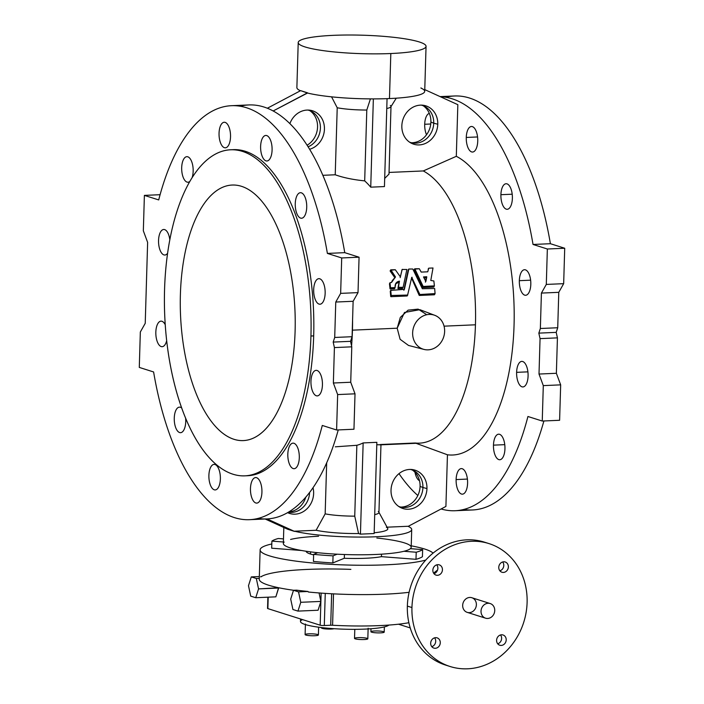 <?xml version="1.0" encoding="UTF-8"?>
<svg xmlns="http://www.w3.org/2000/svg" width="704" height="704" viewBox="0 0 704 704"><rect width="100%" height="100%" fill="white"/><g stroke="black" fill="none" stroke-linecap="round" stroke-linejoin="round"><path stroke-width="1.06" d="M351.56 345.866A138.125 61.846 -92.5 0 0 352.449 330.158L352.449 330.158A138.125 61.846 87.5 0 1 351.56 345.866M380.714 444.84L419.505 443.15A138.125 61.846 -92.5 0 0 475.446 324.799L444.048 326.163L475.446 324.799A138.125 61.846 87.5 0 1 415.193 443.001L380.248 444.523M434.773 315.322L419.892 309.672L404.474 312.479L397.188 328.205L352.449 330.158L397.188 328.205L400.092 339.284L408.514 345.444L423.966 349.413A17.908 15.796 -72.4 0 1 413.574 327.36A17.908 15.796 -72.4 0 1 434.773 315.322A17.908 15.796 -72.4 0 1 444.629 331.434A17.908 15.796 107.6 0 0 421.089 317.143A17.908 15.796 107.6 0 0 420.182 347.82A17.908 15.796 107.6 0 0 444.629 331.434A17.908 15.796 -72.4 0 1 423.966 349.413M335.306 446.82L356.849 445.289A138.125 61.846 -92.5 0 0 363.15 442.922L376.86 442.323L374.15 533.535L360.439 534.134L358.565 533.544L354.746 516.138A30.694 4.435 -178.3 0 1 325.16 513.858L326.674 462.827L325.16 513.858L316.114 530.27L325.16 513.858A30.694 4.435 1.7 0 0 354.746 516.138L358.565 533.544A40.058 5.79 -178.3 0 1 316.114 530.27A40.058 5.79 1.7 0 0 358.565 533.544L360.439 534.134L363.15 442.922A138.125 61.846 87.5 0 1 356.849 445.289L354.746 516.138L356.849 445.289L335.306 446.82M378.259 511.553A30.694 4.435 -178.3 0 1 378.849 512.151A30.694 4.435 -178.3 0 1 374.713 514.633A30.694 4.435 1.7 0 0 378.946 512.521L380.961 444.787L376.781 444.734L380.574 444.84M310.561 551.866L310.499 554.039A40.929 5.914 1.7 0 0 313.623 554.884A40.929 5.914 -178.3 0 1 310.499 554.039A40.929 5.914 -178.3 0 1 306.152 551.241A40.929 5.914 1.7 0 0 310.499 554.039L310.561 551.866M267.344 108.231L300.652 90.64L267.344 108.231M307.102 145.218A20.108 17.75 107.6 0 0 317.495 128.137A20.108 17.75 107.6 0 0 309.91 110.695A20.108 17.75 -72.4 0 1 317.495 128.137A20.108 17.75 -72.4 0 1 307.102 145.218M389.039 172.436L423.271 170.949L456.306 156.314L457.838 104.676L424.767 89.619L457.838 104.676L456.306 156.314A151.43 67.804 87.5 0 1 514.052 325.266A151.43 67.804 87.5 0 1 447.445 454.784L415.193 443.001L447.445 454.784L445.914 506.431L408.153 526.363L445.914 506.431L447.445 454.784A151.43 67.804 -92.5 0 0 514.052 325.266A151.43 67.804 -92.5 0 0 456.306 156.314L423.271 170.949A138.125 61.846 87.5 0 1 475.446 324.799A138.125 61.846 -92.5 0 0 423.271 170.949L389.039 172.436M420.957 87.886L420.948 88.088A63.95 9.24 -178.3 0 1 389.479 98.56L390.817 53.53A63.95 9.24 1.7 0 0 397.267 37.734A63.95 9.24 1.7 0 0 298.32 42.046A63.95 9.24 1.7 0 0 390.817 53.53A63.95 9.24 -178.3 0 1 298.214 42.539A63.95 9.24 -178.3 0 1 362.41 35.2A63.95 9.24 -178.3 0 1 426.052 46.332A63.95 9.24 -178.3 0 1 390.817 53.53L389.479 98.56A63.95 9.24 1.7 0 0 424.714 91.362L426.052 46.332M437.774 124.247A20.108 17.75 -72.4 0 1 410.318 142.648A20.108 17.75 -72.4 0 1 411.338 108.196A20.108 17.75 -72.4 0 1 437.774 124.247A20.108 17.75 107.6 0 0 423.034 105.239A20.108 17.75 107.6 0 0 402.89 119.662A20.108 17.75 107.6 0 0 411.039 143.062A20.108 17.75 107.6 0 0 437.774 124.247L433.734 123.182A19.439 17.151 107.6 0 0 424.846 106.506A19.439 17.151 107.6 0 0 421.221 105.125A19.439 17.151 -72.4 0 1 433.734 123.182L430.892 122.065A20.108 17.75 107.6 0 0 423.245 105.758A20.108 17.75 -72.4 0 1 430.892 122.065A20.108 17.75 -72.4 0 1 411.514 142.754A20.108 17.75 107.6 0 0 430.892 122.065L433.734 123.182A19.439 17.151 -72.4 0 1 409.49 142.111A19.439 17.151 107.6 0 0 413.257 143.07A19.439 17.151 107.6 0 0 433.734 123.182L437.774 124.247M334.409 347.582L333.186 342.082L334.708 337.462L335.764 302.042L340.648 293.374L341.704 257.954L327.386 253.414A207.187 92.77 -92.5 0 0 246.576 107.765A207.187 92.77 -92.5 0 0 158.708 199.927L144.39 195.386L143.334 230.806L147.629 242.378L145.226 323.338L140.334 331.998L139.286 367.418L153.604 371.958A207.187 92.77 -92.5 0 0 234.414 517.616A207.187 92.77 -92.5 0 0 322.282 425.454L336.6 429.994L337.647 394.574L333.362 383.002L334.409 347.582L333.362 383.002L337.647 394.574L336.6 429.994L322.282 425.454A207.187 92.77 87.5 0 1 249.506 519.684A207.187 92.77 87.5 0 1 153.604 371.958L139.286 367.418L140.334 331.998L145.226 323.338L147.629 242.378L143.334 230.806L144.39 195.386L158.708 199.927A207.187 92.77 87.5 0 1 231.475 105.697A207.187 92.77 87.5 0 1 327.386 253.414L341.704 257.954L340.648 293.374L335.764 302.042L334.708 337.462L352.079 336.706L350.548 341.326L351.78 346.826L350.724 382.246L355.018 393.818L353.962 429.238L336.6 429.994L353.962 429.238L355.018 393.818L337.647 394.574L355.018 393.818L350.724 382.246L333.362 383.002L350.724 382.246L351.78 346.826L334.409 347.582L351.78 346.826L350.548 341.326L333.186 342.082L334.409 347.582M220.37 478.975A12.786 5.729 87.5 0 1 211.438 487.203A12.786 5.729 87.5 0 1 212.089 465.291A12.786 5.729 87.5 0 1 220.37 478.975A12.786 5.729 -92.5 0 0 214.078 464.385A12.786 5.729 -92.5 0 0 208.912 477.409A12.786 5.729 -92.5 0 0 215.186 489.931A12.786 5.729 -92.5 0 0 220.37 478.975M193.16 171.274A12.786 5.729 87.5 0 1 192.086 177.734A12.786 5.729 -92.5 0 0 193.16 171.274A12.786 5.729 -92.5 0 0 186.868 156.675A12.786 5.729 -92.5 0 0 181.702 169.708A12.786 5.729 -92.5 0 0 187.986 182.23A12.786 5.729 -92.5 0 0 189.869 181.412A12.786 5.729 87.5 0 1 181.887 171.917A12.786 5.729 87.5 0 1 186.842 156.684A12.786 5.729 87.5 0 1 193.16 171.274M325.151 293.269A12.786 5.729 87.5 0 1 316.228 301.497A12.786 5.729 87.5 0 1 316.879 279.585A12.786 5.729 87.5 0 1 325.151 293.269A12.786 5.729 -92.5 0 0 318.859 278.67A12.786 5.729 -92.5 0 0 313.702 291.702A12.786 5.729 -92.5 0 0 319.977 304.225A12.786 5.729 -92.5 0 0 325.151 293.269M230.525 136.858A12.786 5.729 87.5 0 1 221.593 145.086A12.786 5.729 87.5 0 1 222.244 123.174A12.786 5.729 87.5 0 1 230.525 136.858A12.786 5.729 -92.5 0 0 224.233 122.258A12.786 5.729 -92.5 0 0 219.067 135.282A12.786 5.729 -92.5 0 0 225.342 147.814A12.786 5.729 -92.5 0 0 230.525 136.858M185.733 421.722A12.786 5.729 87.5 0 1 179.168 432.37A12.786 5.729 87.5 0 1 174.39 416.126A12.786 5.729 87.5 0 1 181.702 408.038A12.786 5.729 -92.5 0 0 179.441 407.132A12.786 5.729 -92.5 0 0 174.275 420.156A12.786 5.729 -92.5 0 0 180.55 432.687A12.786 5.729 -92.5 0 0 185.733 421.722A12.786 5.729 -92.5 0 0 185.61 418.194A12.786 5.729 87.5 0 1 185.733 421.722M322.432 384.938A12.786 5.729 87.5 0 1 313.509 393.166A12.786 5.729 87.5 0 1 314.16 371.254A12.786 5.729 87.5 0 1 322.432 384.938A12.786 5.729 -92.5 0 0 316.14 370.348A12.786 5.729 -92.5 0 0 310.974 383.372A12.786 5.729 -92.5 0 0 317.258 395.903A12.786 5.729 -92.5 0 0 322.432 384.938M232.021 149.741A163.196 73.075 87.5 0 1 313.685 335.896A163.196 73.075 87.5 0 1 246.224 475.754M261.932 492.158A12.786 5.729 87.5 0 1 253.009 500.386A12.786 5.729 87.5 0 1 253.66 478.474A12.786 5.729 87.5 0 1 261.932 492.158A12.786 5.729 -92.5 0 0 255.64 477.558A12.786 5.729 -92.5 0 0 250.483 490.591A12.786 5.729 -92.5 0 0 256.758 503.114A12.786 5.729 -92.5 0 0 261.932 492.158M167.605 253.229A12.786 5.729 87.5 0 1 159.245 247.509A12.786 5.729 87.5 0 1 162.122 230.085A12.786 5.729 87.5 0 1 169.822 239.791A12.786 5.729 -92.5 0 0 163.733 229.478A12.786 5.729 -92.5 0 0 158.567 242.502A12.786 5.729 -92.5 0 0 164.842 255.033A12.786 5.729 -92.5 0 0 167.605 253.229M306.724 207.293A12.786 5.729 87.5 0 1 297.801 215.512A12.786 5.729 87.5 0 1 298.452 193.609A12.786 5.729 87.5 0 1 306.724 207.293A12.786 5.729 -92.5 0 0 300.432 192.694A12.786 5.729 -92.5 0 0 295.275 205.718A12.786 5.729 -92.5 0 0 301.55 218.249A12.786 5.729 -92.5 0 0 306.724 207.293M272.087 150.04A12.786 5.729 87.5 0 1 263.164 158.268A12.786 5.729 87.5 0 1 263.815 136.356A12.786 5.729 87.5 0 1 272.087 150.04A12.786 5.729 -92.5 0 0 265.795 135.441A12.786 5.729 -92.5 0 0 260.63 148.465A12.786 5.729 -92.5 0 0 266.913 160.996A12.786 5.729 -92.5 0 0 272.087 150.04M166.672 340.666A12.786 5.729 87.5 0 1 158.567 344.274A12.786 5.729 87.5 0 1 156.895 325.706A12.786 5.729 87.5 0 1 165.238 324.755A12.786 5.729 -92.5 0 0 161.014 321.147A12.786 5.729 -92.5 0 0 155.848 334.171A12.786 5.729 -92.5 0 0 162.122 346.702A12.786 5.729 -92.5 0 0 166.672 340.666M299.297 457.741A12.786 5.729 87.5 0 1 290.365 465.969A12.786 5.729 87.5 0 1 291.016 444.057A12.786 5.729 87.5 0 1 299.297 457.741A12.786 5.729 -92.5 0 0 293.005 443.142A12.786 5.729 -92.5 0 0 287.839 456.166A12.786 5.729 -92.5 0 0 294.114 468.697A12.786 5.729 -92.5 0 0 299.297 457.741M353.126 301.286L352.079 336.706L353.126 301.286L335.764 302.042L353.126 301.286L358.019 292.618L353.126 301.286M359.066 257.198L358.019 292.618L340.648 293.374L358.019 292.618L359.066 257.198L341.704 257.954L359.066 257.198L344.749 252.657L359.066 257.198M240.205 106.225A207.187 92.77 87.5 0 1 344.749 252.657L327.386 253.414L344.749 252.657A207.187 92.77 -92.5 0 0 248.846 104.94A207.187 92.77 -92.5 0 0 240.205 106.225M249.506 519.684L266.878 518.927A207.187 92.77 -92.5 0 0 338.254 429.924A207.187 92.77 87.5 0 1 258.148 518.39M294.518 531.212L316.114 530.27L294.518 531.212A63.95 9.24 1.7 0 0 376.473 536.747A63.95 9.24 1.7 0 0 407.942 526.275L387.068 527.182L407.942 526.275A63.95 9.24 -178.3 0 1 411.708 529.549A63.95 9.24 -178.3 0 1 366.106 537.038A63.95 9.24 -178.3 0 1 294.518 531.212L294.518 531.212M267.054 518.918L294.518 531.414L287.637 529.232L294.518 531.414L267.054 518.918M313.016 487.722A20.108 17.75 -72.4 0 1 307.023 508.754A20.108 17.75 -72.4 0 1 287.584 512.653A20.108 17.75 107.6 0 0 307.023 508.754A20.108 17.75 107.6 0 0 313.016 487.722M420.077 486.376A20.108 17.75 107.6 0 0 412.43 470.07A20.108 17.75 -72.4 0 1 420.077 486.376A20.108 17.75 -72.4 0 1 400.699 507.065A20.108 17.75 107.6 0 0 420.077 486.376L422.919 487.494A19.439 17.151 -72.4 0 1 398.684 506.422A19.439 17.151 107.6 0 0 402.442 507.373A19.439 17.151 107.6 0 0 422.919 487.494L426.958 488.558A20.108 17.75 -72.4 0 1 399.502 506.959A20.108 17.75 -72.4 0 1 400.523 472.507A20.108 17.75 -72.4 0 1 426.958 488.558A20.108 17.75 107.6 0 0 412.218 469.55A20.108 17.75 107.6 0 0 392.084 483.974A20.108 17.75 107.6 0 0 400.224 507.373A20.108 17.75 107.6 0 0 426.958 488.558L422.919 487.494A19.439 17.151 107.6 0 0 414.031 470.818A19.439 17.151 107.6 0 0 410.414 469.436A19.439 17.151 -72.4 0 1 422.919 487.494L420.077 486.376M244.851 475.842L247.597 475.728A163.196 73.075 -92.5 0 0 313.685 335.896L310.939 336.019A163.196 73.075 -92.5 0 0 205.304 161.418A163.196 73.075 -92.5 0 0 197.006 440.986A163.196 73.075 -92.5 0 0 310.939 336.019A163.196 73.075 87.5 0 1 244.851 475.842A163.196 73.075 87.5 0 1 164.754 315.99A163.196 73.075 87.5 0 1 230.648 149.767A163.196 73.075 87.5 0 1 310.939 336.019L313.685 335.896A163.196 73.075 -92.5 0 0 233.394 149.653L230.648 149.767M295.108 330.994A127.89 57.262 87.5 0 1 205.823 413.266A127.89 57.262 87.5 0 1 212.326 194.163A127.89 57.262 87.5 0 1 295.108 330.994A127.89 57.262 -92.5 0 0 232.188 185.038A127.89 57.262 -92.5 0 0 180.541 315.304A127.89 57.262 -92.5 0 0 243.32 440.581A127.89 57.262 -92.5 0 0 295.108 330.994M271.894 541.112L283.386 542.001L271.894 541.112A76.736 11.088 -178.3 0 1 278.326 538.498A76.736 11.088 1.7 0 0 271.894 541.112L271.682 548.196L271.894 541.112M283.483 538.894L278.326 538.498L283.483 538.894M376.825 538.023A63.95 9.24 -178.3 0 1 410.379 548.662L422.638 549.604L422.435 556.688L422.638 549.604A76.736 11.088 -178.3 0 1 416.205 552.226L415.994 559.31L416.205 552.226L403.938 551.285L416.205 552.226A76.736 11.088 1.7 0 0 422.638 549.604L410.379 548.662A63.95 9.24 -178.3 0 1 403.938 551.285A63.95 9.24 -178.3 0 1 337.119 554.198L333.054 555.852L332.842 562.936A76.736 11.088 -178.3 0 1 313.43 561.44A76.736 11.088 1.7 0 0 332.842 562.936L344.3 558.272A40.929 5.914 1.7 0 0 381.436 556.653L415.994 559.31A76.736 11.088 1.7 0 0 422.435 556.688A76.736 11.088 -178.3 0 1 415.994 559.31L381.436 556.653A40.929 5.914 -178.3 0 1 344.3 558.272L332.842 562.936L333.054 555.852L337.119 554.198A63.95 9.24 -178.3 0 1 317.706 552.702L313.641 554.356A76.736 11.088 1.7 0 0 333.054 555.852A76.736 11.088 -178.3 0 1 313.641 554.356L317.706 552.702A63.95 9.24 -178.3 0 1 284.161 542.062M489.007 543.602L484.422 542.15A64.46 56.874 107.6 0 0 407.352 606.1L411.946 607.552A64.46 56.874 107.6 0 0 496.681 659.006A64.46 56.874 107.6 0 0 499.954 548.583A64.46 56.874 107.6 0 0 411.946 607.552A64.46 56.874 -72.4 0 1 489.007 543.602A64.46 56.874 -72.4 0 1 523.741 622.239A64.46 56.874 -72.4 0 1 450.041 666.486A64.46 56.874 -72.4 0 1 411.946 607.552L407.352 606.1A64.46 56.874 107.6 0 0 445.447 665.034L450.041 666.486M432.846 570.196A5.368 4.743 -72.4 0 1 440.185 565.286A5.368 4.743 -72.4 0 1 439.912 574.482A5.368 4.743 -72.4 0 1 432.846 570.196A5.368 4.743 107.6 0 0 436.022 575.106A5.368 4.743 107.6 0 0 442.165 571.419A5.368 4.743 107.6 0 0 439.27 564.863A5.368 4.743 107.6 0 0 432.846 570.196M430.681 643.183A5.368 4.743 -72.4 0 1 438.02 638.273A5.368 4.743 -72.4 0 1 437.747 647.469A5.368 4.743 -72.4 0 1 430.681 643.183A5.368 4.743 107.6 0 0 433.858 648.094A5.368 4.743 107.6 0 0 440 644.406A5.368 4.743 107.6 0 0 437.105 637.859A5.368 4.743 107.6 0 0 430.681 643.183M498.766 567.327A5.368 4.743 -72.4 0 1 506.106 562.408A5.368 4.743 -72.4 0 1 505.833 571.613A5.368 4.743 -72.4 0 1 498.766 567.327A5.368 4.743 107.6 0 0 501.943 572.238A5.368 4.743 107.6 0 0 508.086 568.55A5.368 4.743 107.6 0 0 505.19 561.994A5.368 4.743 107.6 0 0 498.766 567.327M496.602 640.314A5.368 4.743 -72.4 0 1 503.941 635.395A5.368 4.743 -72.4 0 1 503.668 644.6A5.368 4.743 -72.4 0 1 496.602 640.314A5.368 4.743 107.6 0 0 499.778 645.225A5.368 4.743 107.6 0 0 505.921 641.538A5.368 4.743 107.6 0 0 503.026 634.982A5.368 4.743 107.6 0 0 496.602 640.314M476.379 604.745A7.674 6.767 -72.4 0 1 465.898 611.767A7.674 6.767 -72.4 0 1 466.294 598.62A7.674 6.767 -72.4 0 1 476.379 604.745M260.128 549.868A86.97 12.566 -178.3 0 1 271.806 543.963A86.97 12.566 1.7 0 0 306.786 562.417A86.97 12.566 1.7 0 0 425.744 560.076A86.97 12.566 -178.3 0 1 327.95 564.15A86.97 12.566 -178.3 0 1 260.128 549.868L259.257 579.216A86.97 12.566 1.7 0 0 293.638 590.278A86.97 12.566 -178.3 0 1 259.292 578.917L259.31 578.362L256.318 578.494L259.283 578.362M296.498 590.154A86.97 12.566 1.7 0 0 308.009 591.474L308.326 592.011A86.97 12.566 1.7 0 0 409.121 592.293A86.97 12.566 -178.3 0 1 308.326 592.011L308.009 591.474A86.97 12.566 -178.3 0 1 296.498 590.154L293.498 590.286L298.531 591.879L308.009 591.474L298.531 591.879L300.766 602.298L320.874 601.418L318.067 610.236L297.959 611.107L292.926 609.514L290.699 599.104L293.498 590.286L296.498 590.154M424.75 549.058A86.97 12.566 -178.3 0 1 433.066 553.124A86.97 12.566 1.7 0 0 424.75 549.058A86.97 12.566 1.7 0 0 411.224 545.829A86.97 12.566 -178.3 0 1 424.75 549.058M260.762 576.488L260.814 576.946A86.97 12.566 -178.3 0 1 350.874 569.378M278.59 587.734L275.854 596.842L255.746 597.722L250.712 596.13L248.486 585.71L251.284 576.902L256.318 578.494L258.553 588.905L278.59 587.734M267.881 597.194L267.546 608.406A3.071 0.44 1.7 0 0 267.872 608.617L268.206 597.177L267.872 608.617L320.179 625.205L321.13 593.102L320.179 625.205L267.872 608.617A3.071 0.44 -178.3 0 1 267.881 608.212M319.062 592.944L320.874 601.418L319.062 592.944M301.602 550.502L271.682 548.196L301.602 550.502M324.298 625.522A3.071 0.44 -178.3 0 1 320.179 625.205A3.071 0.44 1.7 0 0 324.298 625.522L330.704 625.24L324.298 625.522L325.257 593.384L324.298 625.522M332.587 625.258A3.071 0.44 1.7 0 0 330.704 625.24L331.646 593.762L330.704 625.24A3.071 0.44 -178.3 0 1 332.587 625.258A76.736 11.088 1.7 0 0 408.874 622.714A76.736 11.088 -178.3 0 1 332.587 625.258L333.52 593.859L332.587 625.258M300.555 618.983L300.485 621.456A44.51 6.433 1.7 0 0 341.352 629.086A44.51 6.433 1.7 0 0 388.898 625.064A44.51 6.433 -178.3 0 1 334.743 628.742A44.51 6.433 -178.3 0 1 302.535 619.608M354.798 629.341L354.526 638.396A6.653 0.959 1.7 0 0 361.143 639.549A6.653 0.959 1.7 0 0 367.822 638.792L368.139 628.214M367.118 638.334A6.653 0.959 -178.3 0 1 360.782 639.54A6.653 0.959 -178.3 0 1 355.617 637.903A6.653 0.959 -178.3 0 1 367.118 638.334M370.999 628.751L370.911 631.726A6.653 0.959 1.7 0 0 377.529 632.878A6.653 0.959 1.7 0 0 384.208 632.113L384.358 626.912M383.495 631.664A6.653 0.959 -178.3 0 1 377.168 632.87A6.653 0.959 -178.3 0 1 372.002 631.233A6.653 0.959 -178.3 0 1 383.495 631.664M321.499 627.563L321.49 627.915A6.653 0.959 1.7 0 0 326.647 629.006A6.653 0.959 1.7 0 0 334.136 628.698A6.653 0.959 -178.3 0 1 325.574 628.927A6.653 0.959 -178.3 0 1 321.878 627.607M305.422 624.017L305.105 634.586A6.653 0.959 1.7 0 0 311.722 635.747A6.653 0.959 1.7 0 0 318.402 634.982L318.63 627.194M317.689 634.524A6.653 0.959 -178.3 0 1 311.362 635.73A6.653 0.959 -178.3 0 1 306.196 634.093A6.653 0.959 -178.3 0 1 317.689 634.524M433.629 573.214A35.807 31.601 -72.4 0 1 437.536 570.09A35.807 31.601 107.6 0 0 433.629 573.214M398.499 624.21L410.238 627.933L398.499 624.21M313.43 561.44L313.641 554.356L313.43 561.44M344.3 558.272L344.414 554.514L344.3 558.272M381.436 556.653L381.506 554.162L381.436 556.653M297.959 611.107L318.067 610.236L320.874 601.418L300.766 602.298L297.959 611.107L300.766 602.298L298.531 591.879L293.498 590.286L290.699 599.104L292.926 609.514L297.959 611.107M259.336 576.55L251.284 576.902L259.336 576.55M255.746 597.722L275.854 596.842L278.661 588.034L258.553 588.905L255.746 597.722L258.553 588.905L256.318 578.494L251.284 576.902L248.486 585.71L250.712 596.13L255.746 597.722M447.762 665.702A64.46 56.874 -72.4 0 1 407.352 606.1A64.46 56.874 -72.4 0 1 486.702 542.934M433.954 573.672A5.368 4.743 107.6 0 0 436.753 564.846A5.368 4.743 -72.4 0 1 433.954 573.672M431.79 646.659A5.368 4.743 107.6 0 0 434.588 637.833A5.368 4.743 -72.4 0 1 431.79 646.659M499.875 570.803A5.368 4.743 107.6 0 0 502.674 561.977A5.368 4.743 -72.4 0 1 499.875 570.803M497.71 643.79A5.368 4.743 107.6 0 0 500.509 634.964A5.368 4.743 -72.4 0 1 497.71 643.79M494.736 610.57A7.674 6.767 -72.4 0 1 485.558 618.182A7.674 6.767 -72.4 0 1 481.422 608.819A7.674 6.767 -72.4 0 1 490.195 603.548A7.674 6.767 -72.4 0 1 494.736 610.57A7.674 6.767 107.6 0 0 484.651 604.446A7.674 6.767 107.6 0 0 484.255 617.593A7.674 6.767 107.6 0 0 494.736 610.57M490.195 603.548L471.847 597.731A7.674 6.767 107.6 0 0 463.074 603.002A7.674 6.767 107.6 0 0 467.201 612.357L485.558 618.182M290.594 539.44A63.95 9.24 -178.3 0 1 318.586 536.263M425.392 282.154L426.263 277.781L423.834 277.71L426.263 277.781L425.392 282.154M425.911 281.239L426.782 276.866L426.07 277.614L426.554 276.698L423.553 277.015L425.77 281.406L426.782 276.866L423.623 276.874M558.774 292.327L557.726 327.747L556.195 332.367L557.427 337.867L556.371 373.287L560.666 384.859L559.61 420.279L560.666 384.859L556.371 373.287L557.427 337.867L556.195 332.367L538.833 333.124L540.056 338.624L557.427 337.867L540.056 338.624L539.009 374.044L556.371 373.287L539.009 374.044L543.294 385.616L560.666 384.859L543.294 385.616L542.247 421.036L559.61 420.279L542.247 421.036L527.93 416.495A207.187 92.77 87.5 0 1 455.154 510.726A207.187 92.77 87.5 0 1 441.091 508.974A207.187 92.77 -92.5 0 0 527.93 416.495L542.247 421.036L543.294 385.616L539.009 374.044L540.056 338.624L538.833 333.124L556.195 332.367L557.726 327.747L558.774 292.327L563.666 283.668L558.774 292.327L541.411 293.084L558.774 292.327M564.714 248.248L563.666 283.668L564.714 248.248L550.396 243.707L564.714 248.248L547.351 249.005L564.714 248.248M445.852 97.275A207.187 92.77 87.5 0 1 550.396 243.707A207.187 92.77 -92.5 0 0 454.494 95.982A207.187 92.77 -92.5 0 0 445.852 97.275M455.154 510.726L472.525 509.969A207.187 92.77 -92.5 0 0 543.902 420.966A207.187 92.77 87.5 0 1 463.795 509.441M386.355 527.217A40.058 5.79 -178.3 0 1 374.167 532.778A40.058 5.79 1.7 0 0 387.702 528.352L378.849 512.151M408.25 269.975L404.395 289.344L390.773 290.391A138.125 61.846 87.5 0 1 391.204 295.486L407.616 295.064L411.734 277.297L419.883 294.527L435.072 293.577A138.125 61.846 -92.5 0 0 434.65 288.482L422.347 288.737L412.799 269.025L408.839 269.034L412.799 269.025L422.347 288.737L434.65 288.482A138.125 61.846 87.5 0 1 435.072 293.577L419.883 294.527L411.734 277.297L407.616 295.064L391.204 295.486L390.685 296.41L391.442 295.768L390.922 296.683L407.097 295.979L407.73 295.011M390.667 270.125L390.192 271.137L390.834 269.817L395.314 269.746L390.711 270.222L395.481 276.936L391.609 282.392L389.99 282.876A138.125 61.846 87.5 0 1 390.526 287.778L395.129 287.566C394.821 283.862 396.264 281.723 399.458 281.151L398.42 287.329L403.119 287.338L406.868 269.474L402.16 269.482L400.321 276.795L395.314 269.746L400.321 276.795L402.16 269.482L406.868 269.474L403.119 287.338L398.42 287.329L399.458 281.151L395.842 283.386L394.944 287.866L390.526 287.778L390.236 288.966L390.773 288.05L390.254 288.966L394.425 288.79L394.97 287.866M414.63 269.078L414.137 270.054L414.797 268.778L419.302 268.734L414.656 269.139L423.007 286.475L434.394 285.868A138.125 61.846 -92.5 0 0 433.858 280.966L430.786 280.456L433.013 267.986L428.736 268.171L427.733 271.806L421.194 272.087L419.302 268.734L421.194 272.087L427.733 271.806L428.736 268.171L433.013 267.986L430.786 280.456L433.858 280.966A138.125 61.846 87.5 0 1 434.394 285.868L423.227 286.634L422.708 287.558L433.682 287.074L434.236 286.15M425.876 281.327L423.579 276.936M283.818 527.498L283.351 543.462A63.95 9.24 1.7 0 0 317.706 552.702A63.95 9.24 1.7 0 0 337.119 554.198A63.95 9.24 1.7 0 0 403.938 551.285A63.95 9.24 1.7 0 0 410.379 548.662A63.95 9.24 1.7 0 0 411.189 547.254L411.708 529.549M417.842 495.51A207.187 92.77 87.5 0 1 399.001 473.634A207.187 92.77 -92.5 0 0 417.842 495.51M533.034 244.464L550.396 243.707L533.034 244.464L547.351 249.005L546.304 284.425L563.666 283.668L546.304 284.425L541.411 293.084L540.355 328.504L557.726 327.747L540.355 328.504L538.833 333.124L540.355 328.504L541.411 293.084L546.304 284.425L547.351 249.005L533.034 244.464A207.187 92.77 -92.5 0 0 440.37 96.73A207.187 92.77 87.5 0 1 533.034 244.464M360.439 534.134L374.15 533.535L376.86 442.323L363.15 442.922L360.439 534.134M407.22 295.926L390.905 296.683L391.204 295.486A138.125 61.846 -92.5 0 0 390.773 290.391L404.395 289.344L408.839 269.034M412.139 277.279L411.62 278.194L411.734 277.297M434.474 294.738L419.276 295.425L411.62 278.194L419.153 295.275L419.672 294.36L419.276 295.425L419.883 294.527L419.364 295.451L434.359 294.791L435.072 293.577M408.663 269.201L403.876 290.259L408.153 270.072M390.447 291.016L390.966 290.101M390.773 290.391L390.254 291.306A138.125 61.846 87.5 0 1 390.685 296.41A138.125 61.846 -92.5 0 0 390.254 291.306L390.289 291.13M394.539 288.728L390.157 288.948L390.526 287.778A138.125 61.846 -92.5 0 0 389.99 282.876L391.609 282.392L392.471 280.377L395.481 276.936L390.834 269.817M402.53 288.385L397.918 288.455L399.071 282.119L395.604 283.862L398.939 282.075L399.458 281.151L397.918 288.455L398.658 287.707L398.138 288.622L402.415 288.438L403.04 287.47M401.746 270.257L402.336 269.324M402.16 269.482L400.189 277.658L402.186 269.412M390.711 270.222L390.192 271.137L394.962 277.851L390.157 270.855M395.173 277.473L395.481 276.936L395.173 277.473M392.471 280.377L391.362 282.542M389.655 283.51L390.174 282.594M389.99 282.876L389.47 283.791A138.125 61.846 87.5 0 1 390.007 288.702A138.125 61.846 -92.5 0 0 389.47 283.791L390.016 282.7M433.805 287.021L422.708 287.558L423.227 286.634L414.797 268.778M428.155 269.104L428.736 268.171M414.278 269.694L422.488 287.39L423.007 286.475L422.708 287.558L414.137 270.054L414.656 269.139M160.098 194.7L144.39 195.386L160.098 194.7M350.548 341.326L352.079 336.706L334.708 337.462L333.186 342.082L350.548 341.326M265.153 518.998L287.637 529.232L265.153 518.998M288.79 511.949A20.108 17.75 107.6 0 0 305.791 497.147A20.108 17.75 -72.4 0 1 288.79 511.949M516.613 372.346A12.786 5.729 87.5 0 1 525.536 364.118A12.786 5.729 87.5 0 1 524.894 386.03A12.786 5.729 87.5 0 1 516.613 372.346A12.786 5.729 -92.5 0 0 522.905 386.945A12.786 5.729 -92.5 0 0 528.07 373.921A12.786 5.729 -92.5 0 0 521.787 361.39A12.786 5.729 -92.5 0 0 516.613 372.346L527.903 371.853L516.613 372.346M493.469 445.148A12.786 5.729 87.5 0 1 502.401 436.92A12.786 5.729 87.5 0 1 501.75 458.832A12.786 5.729 87.5 0 1 493.469 445.148A12.786 5.729 -92.5 0 0 499.761 459.738A12.786 5.729 -92.5 0 0 504.926 446.714A12.786 5.729 -92.5 0 0 498.652 434.183A12.786 5.729 -92.5 0 0 493.469 445.148L504.759 444.655L493.469 445.148M456.113 479.565A12.786 5.729 87.5 0 1 465.045 471.337A12.786 5.729 87.5 0 1 464.394 493.249A12.786 5.729 87.5 0 1 456.113 479.565A12.786 5.729 -92.5 0 0 462.405 494.164A12.786 5.729 -92.5 0 0 467.57 481.131A12.786 5.729 -92.5 0 0 461.287 468.609A12.786 5.729 -92.5 0 0 456.113 479.565L467.403 479.072L456.113 479.565M419.487 480.691A12.786 5.729 87.5 0 1 414.99 472.27A12.786 5.729 -92.5 0 0 419.487 480.691M424.697 124.265A12.786 5.729 87.5 0 1 429.317 113.388A12.786 5.729 -92.5 0 0 424.697 124.265A12.786 5.729 -92.5 0 0 426.527 134.746A12.786 5.729 87.5 0 1 424.697 124.265L430.751 124.001L424.697 124.265M466.268 137.447A12.786 5.729 87.5 0 1 475.191 129.219A12.786 5.729 87.5 0 1 474.549 151.131A12.786 5.729 87.5 0 1 466.268 137.447A12.786 5.729 -92.5 0 0 472.56 152.038A12.786 5.729 -92.5 0 0 477.726 139.014A12.786 5.729 -92.5 0 0 471.442 126.482A12.786 5.729 -92.5 0 0 466.268 137.447L477.558 136.954L466.268 137.447M500.905 194.7A12.786 5.729 87.5 0 1 509.837 186.472A12.786 5.729 87.5 0 1 509.186 208.375A12.786 5.729 87.5 0 1 500.905 194.7A12.786 5.729 -92.5 0 0 507.197 209.29A12.786 5.729 -92.5 0 0 512.362 196.266A12.786 5.729 -92.5 0 0 506.079 183.735A12.786 5.729 -92.5 0 0 500.905 194.7L512.195 194.207L500.905 194.7M519.332 280.676A12.786 5.729 87.5 0 1 528.264 272.448A12.786 5.729 87.5 0 1 527.613 294.36A12.786 5.729 87.5 0 1 519.332 280.676A12.786 5.729 -92.5 0 0 525.624 295.275A12.786 5.729 -92.5 0 0 530.79 282.242A12.786 5.729 -92.5 0 0 524.515 269.72A12.786 5.729 -92.5 0 0 519.332 280.676L530.622 280.183L519.332 280.676M390.315 105.442A30.694 4.435 -178.3 0 1 391.002 106.418A30.694 4.435 -178.3 0 1 386.76 108.522A30.694 4.435 1.7 0 0 390.878 106.788L396.264 98.19M384.692 178.429L388.995 174.108M384.446 186.569L370.735 187.167A138.125 61.846 -92.5 0 0 364.69 180.884C353.082 179.705 343.262 177.672 335.227 174.777L322.863 175.314L335.227 174.777C343.262 177.672 353.082 179.705 364.69 180.884L366.793 110.035A30.694 4.435 -178.3 0 1 337.216 107.756L335.227 174.777L337.216 107.756A30.694 4.435 1.7 0 0 366.793 110.035L364.69 180.884A138.125 61.846 87.5 0 1 370.735 187.167L384.446 186.569L387.059 98.657L384.446 186.569M352.581 319.748A138.125 61.846 87.5 0 1 352.449 330.158A138.125 61.846 -92.5 0 0 352.581 319.748M397.188 328.205L400.312 317.416L408.118 310.147L418.132 309.126L426.774 314.723M433.875 286.792L434.359 286.053M402.6 288.262L403.084 287.417M394.61 288.49L395.102 287.76M434.553 294.501L435.037 293.77M407.29 295.794L407.774 294.958M373.358 98.894L370.735 187.167L373.358 98.894M370.427 98.886L366.793 110.035L370.427 98.886M331.558 96.844L337.216 107.756L331.558 96.844M307.525 93.034L273.17 110.968L307.534 92.831L300.652 90.64L307.525 93.034A63.95 9.24 1.7 0 0 389.479 98.56A63.95 9.24 -178.3 0 1 307.525 93.034M289.89 123.631A20.108 17.75 -72.4 0 1 320.505 116.433A20.108 17.75 -72.4 0 1 309.628 149.257A20.108 17.75 107.6 0 0 324.447 128.568A20.108 17.75 107.6 0 0 309.698 110.176A20.108 17.75 107.6 0 0 289.89 123.631M298.214 42.539L296.877 87.569A63.95 9.24 1.7 0 0 300.441 90.754M309.584 492.466A19.439 17.151 -72.4 0 1 288.358 512.204A19.439 17.151 107.6 0 0 289.106 512.31A19.439 17.151 107.6 0 0 309.584 492.466M307.886 110.062A19.439 17.151 -72.4 0 1 320.408 127.354A19.439 17.151 -72.4 0 1 308.123 146.819A19.439 17.151 107.6 0 0 320.311 129.527A19.439 17.151 107.6 0 0 311.511 111.443A19.439 17.151 107.6 0 0 307.886 110.062M454.494 95.982L440.123 96.606M408.681 269.13L408.17 270.054M390.808 290.206L390.289 291.122M390.685 269.914L390.166 270.838M414.647 268.875L414.128 269.79M231.475 105.697L248.846 104.94M391.002 106.418L388.995 174.152"/></g></svg>
